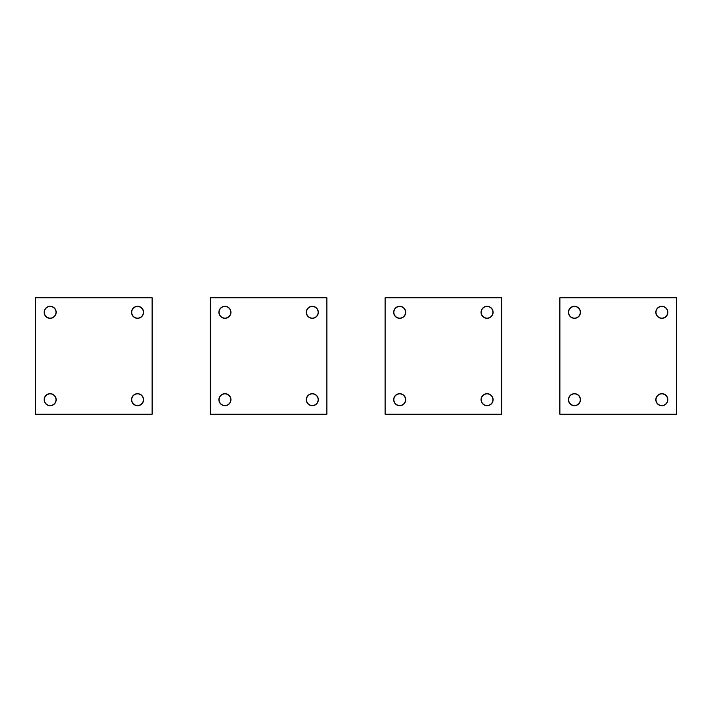 <?xml version="1.0" encoding="UTF-8"?>
<svg xmlns="http://www.w3.org/2000/svg" width="712" height="712" viewBox="0 0 712 712"><rect width="100%" height="100%" fill="white"/><g stroke="black" fill="none" stroke-linecap="round" stroke-linejoin="round"><path stroke-width="1.07" d="M481.25 399.69A5.83 5.83 90 0 0 487.07 405.52A5.83 5.83 90 0 0 492.9 399.69A5.83 5.83 90 0 0 487.07 393.87A5.83 5.83 90 0 0 481.25 399.69M492.998 399.69A5.919 5.919 90 0 0 487.07 393.772A5.919 5.919 90 0 0 481.152 399.69A5.919 5.919 90 0 0 487.07 405.618A5.919 5.919 90 0 0 492.998 399.69M393.87 399.69A5.83 5.83 90 0 0 399.69 405.52A5.83 5.83 90 0 0 405.52 399.69A5.83 5.83 90 0 0 399.69 393.87A5.83 5.83 90 0 0 393.87 399.69M393.87 312.31A5.83 5.83 90 0 0 399.69 318.13A5.83 5.83 90 0 0 405.52 312.31A5.83 5.83 90 0 0 399.69 306.48A5.83 5.83 90 0 0 393.87 312.31M481.25 312.31A5.83 5.83 90 0 0 487.07 318.13A5.83 5.83 90 0 0 492.9 312.31A5.83 5.83 90 0 0 487.07 306.48A5.83 5.83 90 0 0 481.25 312.31M405.618 399.69A5.919 5.919 90 0 0 399.69 393.772A5.919 5.919 90 0 0 393.772 399.69A5.919 5.919 90 0 0 399.69 405.618A5.919 5.919 90 0 0 405.618 399.69M405.618 312.31A5.919 5.919 90 0 0 399.69 306.382A5.919 5.919 90 0 0 393.772 312.31A5.919 5.919 90 0 0 399.69 318.228A5.919 5.919 90 0 0 405.618 312.31M492.998 312.31A5.919 5.919 90 0 0 487.07 306.382A5.919 5.919 90 0 0 481.152 312.31A5.919 5.919 90 0 0 487.07 318.228A5.919 5.919 90 0 0 492.998 312.31M318.228 399.69A5.919 5.919 90 0 0 312.31 393.772A5.919 5.919 90 0 0 306.382 399.69A5.919 5.919 90 0 0 312.31 405.618A5.919 5.919 90 0 0 318.228 399.69M143.468 399.69A5.919 5.919 90 0 0 137.55 393.772A5.919 5.919 90 0 0 131.622 399.69A5.919 5.919 90 0 0 137.55 405.618A5.919 5.919 90 0 0 143.468 399.69M230.848 399.69A5.919 5.919 90 0 0 224.93 393.772A5.919 5.919 90 0 0 219.002 399.69A5.919 5.919 90 0 0 224.93 405.618A5.919 5.919 90 0 0 230.848 399.69M56.088 399.69A5.919 5.919 90 0 0 50.16 393.772A5.919 5.919 90 0 0 44.242 399.69A5.919 5.919 90 0 0 50.16 405.618A5.919 5.919 90 0 0 56.088 399.69M318.228 312.31A5.919 5.919 90 0 0 312.31 306.382A5.919 5.919 90 0 0 306.382 312.31A5.919 5.919 90 0 0 312.31 318.228A5.919 5.919 90 0 0 318.228 312.31M143.468 312.31A5.919 5.919 90 0 0 137.55 306.382A5.919 5.919 90 0 0 131.622 312.31A5.919 5.919 90 0 0 137.55 318.228A5.919 5.919 90 0 0 143.468 312.31M230.848 312.31A5.919 5.919 90 0 0 224.93 306.382A5.919 5.919 90 0 0 219.002 312.31A5.919 5.919 90 0 0 224.93 318.228A5.919 5.919 90 0 0 230.848 312.31M56.088 312.31A5.919 5.919 90 0 0 50.16 306.382A5.919 5.919 90 0 0 44.242 312.31A5.919 5.919 90 0 0 50.16 318.228A5.919 5.919 90 0 0 56.088 312.31M306.48 399.69A5.83 5.83 90 0 0 312.31 405.52A5.83 5.83 90 0 0 318.13 399.69A5.83 5.83 90 0 0 312.31 393.87A5.83 5.83 90 0 0 306.48 399.69M131.72 399.69A5.83 5.83 90 0 0 137.55 405.52A5.83 5.83 90 0 0 143.37 399.69A5.83 5.83 90 0 0 137.55 393.87A5.83 5.83 90 0 0 131.72 399.69M219.1 399.69A5.83 5.83 90 0 0 224.93 405.52A5.83 5.83 90 0 0 230.75 399.69A5.83 5.83 90 0 0 224.93 393.87A5.83 5.83 90 0 0 219.1 399.69M44.34 399.69A5.83 5.83 90 0 0 50.16 405.52A5.83 5.83 90 0 0 55.99 399.69A5.83 5.83 90 0 0 50.16 393.87A5.83 5.83 90 0 0 44.34 399.69M306.48 312.31A5.83 5.83 90 0 0 312.31 318.13A5.83 5.83 90 0 0 318.13 312.31A5.83 5.83 90 0 0 312.31 306.48A5.83 5.83 90 0 0 306.48 312.31M131.72 312.31A5.83 5.83 90 0 0 137.55 318.13A5.83 5.83 90 0 0 143.37 312.31A5.83 5.83 90 0 0 137.55 306.48A5.83 5.83 90 0 0 131.72 312.31M219.1 312.31A5.83 5.83 90 0 0 224.93 318.13A5.83 5.83 90 0 0 230.75 312.31A5.83 5.83 90 0 0 224.93 306.48A5.83 5.83 90 0 0 219.1 312.31M44.34 312.31A5.83 5.83 90 0 0 50.16 318.13A5.83 5.83 90 0 0 55.99 312.31A5.83 5.83 90 0 0 50.16 306.48A5.83 5.83 90 0 0 44.34 312.31M326.87 297.75L326.87 414.25L210.36 414.25L210.36 297.75L326.87 297.75M312.31 393.674A6.016 6.016 0 0 1 318.326 399.69A6.016 6.016 0 0 1 312.31 405.707A6.016 6.016 0 0 1 306.293 399.69A6.016 6.016 0 0 1 312.31 393.674M224.93 393.674A6.016 6.016 0 0 1 230.946 399.69A6.016 6.016 0 0 1 224.93 405.707A6.016 6.016 0 0 1 218.904 399.69A6.016 6.016 0 0 1 224.93 393.674M312.31 318.326A6.016 6.016 0 0 1 306.293 312.31A6.016 6.016 0 0 1 312.31 306.293A6.016 6.016 0 0 1 318.326 312.31A6.016 6.016 0 0 1 312.31 318.326M224.93 318.326A6.016 6.016 0 0 1 218.904 312.31A6.016 6.016 0 0 1 224.93 306.293A6.016 6.016 0 0 1 230.946 312.31A6.016 6.016 0 0 1 224.93 318.326M501.64 297.75L501.64 414.25L385.13 414.25L385.13 297.75L501.64 297.75M487.07 393.674A6.016 6.016 0 0 1 493.096 399.69A6.016 6.016 0 0 1 487.07 405.707A6.016 6.016 0 0 1 481.054 399.69A6.016 6.016 0 0 1 487.07 393.674M399.69 393.674A6.016 6.016 0 0 1 405.707 399.69A6.016 6.016 0 0 1 399.69 405.707A6.016 6.016 0 0 1 393.674 399.69A6.016 6.016 0 0 1 399.69 393.674M487.07 318.326A6.016 6.016 0 0 1 481.054 312.31A6.016 6.016 0 0 1 487.07 306.293A6.016 6.016 0 0 1 493.096 312.31A6.016 6.016 0 0 1 487.07 318.326M399.69 318.326A6.016 6.016 0 0 1 393.674 312.31A6.016 6.016 0 0 1 399.69 306.293A6.016 6.016 0 0 1 405.707 312.31A6.016 6.016 0 0 1 399.69 318.326M152.11 297.75L152.11 414.25L35.6 414.25L35.6 297.75L152.11 297.75M137.55 393.674A6.016 6.016 0 0 1 143.566 399.69A6.016 6.016 0 0 1 137.55 405.707A6.016 6.016 0 0 1 131.524 399.69A6.016 6.016 0 0 1 137.55 393.674M50.16 393.674A6.016 6.016 0 0 1 56.186 399.69A6.016 6.016 0 0 1 50.16 405.707A6.016 6.016 0 0 1 44.144 399.69A6.016 6.016 0 0 1 50.16 393.674M137.55 318.326A6.016 6.016 0 0 1 131.524 312.31A6.016 6.016 0 0 1 137.55 306.293A6.016 6.016 0 0 1 143.566 312.31A6.016 6.016 0 0 1 137.55 318.326M50.16 318.326A6.016 6.016 0 0 1 44.144 312.31A6.016 6.016 0 0 1 50.16 306.293A6.016 6.016 0 0 1 56.186 312.31A6.016 6.016 0 0 1 50.16 318.326M676.4 297.75L676.4 414.25L559.89 414.25L559.89 297.75L676.4 297.75M661.84 393.674A6.016 6.016 0 0 1 667.856 399.69A6.016 6.016 0 0 1 661.84 405.707A6.016 6.016 0 0 1 655.814 399.69A6.016 6.016 0 0 1 661.84 393.674M574.451 393.674A6.016 6.016 0 0 1 580.476 399.69A6.016 6.016 0 0 1 574.451 405.707A6.016 6.016 0 0 1 568.434 399.69A6.016 6.016 0 0 1 574.451 393.674M661.84 318.326A6.016 6.016 0 0 1 655.814 312.31A6.016 6.016 0 0 1 661.84 306.293A6.016 6.016 0 0 1 667.856 312.31A6.016 6.016 0 0 1 661.84 318.326M574.451 318.326A6.016 6.016 0 0 1 568.434 312.31A6.016 6.016 0 0 1 574.451 306.293A6.016 6.016 0 0 1 580.476 312.31A6.016 6.016 0 0 1 574.451 318.326M656.01 399.69A5.83 5.83 90 0 0 661.84 405.52A5.83 5.83 90 0 0 667.66 399.69A5.83 5.83 90 0 0 661.84 393.87A5.83 5.83 90 0 0 656.01 399.69M568.63 399.69A5.83 5.83 90 0 0 574.451 405.52A5.83 5.83 90 0 0 580.28 399.69A5.83 5.83 90 0 0 574.451 393.87A5.83 5.83 90 0 0 568.63 399.69M656.01 312.31A5.83 5.83 90 0 0 661.84 318.13A5.83 5.83 90 0 0 667.66 312.31A5.83 5.83 90 0 0 661.84 306.48A5.83 5.83 90 0 0 656.01 312.31M568.63 312.31A5.83 5.83 90 0 0 574.451 318.13A5.83 5.83 90 0 0 580.28 312.31A5.83 5.83 90 0 0 574.451 306.48A5.83 5.83 90 0 0 568.63 312.31M580.378 399.69A5.919 5.919 90 0 0 574.451 393.772A5.919 5.919 90 0 0 568.532 399.69A5.919 5.919 90 0 0 574.451 405.618A5.919 5.919 90 0 0 580.378 399.69M667.758 399.69A5.919 5.919 90 0 0 661.84 393.772A5.919 5.919 90 0 0 655.912 399.69A5.919 5.919 90 0 0 661.84 405.618A5.919 5.919 90 0 0 667.758 399.69M580.378 312.31A5.919 5.919 90 0 0 574.451 306.382A5.919 5.919 90 0 0 568.532 312.31A5.919 5.919 90 0 0 574.451 318.228A5.919 5.919 90 0 0 580.378 312.31M667.758 312.31A5.919 5.919 90 0 0 661.84 306.382A5.919 5.919 90 0 0 655.912 312.31A5.919 5.919 90 0 0 661.84 318.228A5.919 5.919 90 0 0 667.758 312.31"/></g></svg>
